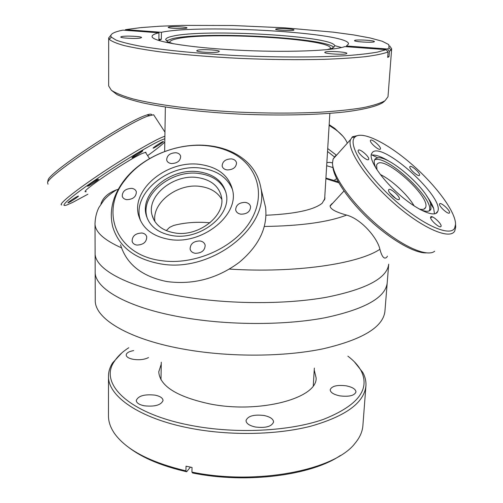<?xml version="1.0" encoding="UTF-8"?>
<svg xmlns="http://www.w3.org/2000/svg" width="503" height="503" viewBox="0 0 503 503"><rect width="100%" height="100%" fill="white"/><g stroke="black" fill="none" stroke-linecap="round" stroke-linejoin="round"><path stroke-width="0.75" d="M161.243 364.097L158.753 371.868C159.797 386.027 176.786 396.704 209.72 403.903C259.447 413.931 317.468 398.275 316.123 377.916L314.237 369.975M128.768 347.724C122.361 351.867 117.564 356.426 114.363 361.399C98.594 383.456 128.636 413.636 190.813 425.381C235.373 434.083 289.175 431.417 323.398 419.383C357.727 405.714 370.327 389.548 361.185 370.881C358.381 365.675 353.942 360.764 347.869 356.143M354.426 361.883L362.87 372.566C365.216 376.954 366.228 381.419 365.914 385.952C364.103 402.802 345.724 416.214 310.772 426.204C276.468 435.007 229.45 435.881 189.983 428.179C139.218 418.471 107.661 396.056 108.491 376.062C108.529 371.516 109.88 367.146 112.553 362.952L121.795 352.943M346.121 385.814C352.414 387.09 355.703 389.14 355.979 391.95C354.477 395.641 349.132 396.949 339.946 395.88C333.684 394.572 330.427 392.535 330.182 389.775C331.697 386.071 337.01 384.751 346.121 385.814M264.037 415.497C270.142 416.811 273.324 418.968 273.582 421.96C271.809 426.525 265.766 428.21 255.449 427.016C249.387 425.67 246.244 423.526 246.011 420.59C247.809 416.012 253.82 414.315 264.037 415.497M155.025 395.132C160.136 396.207 162.815 397.986 163.047 400.476C161.111 405.122 154.83 406.889 144.198 405.789C139.124 404.695 136.483 402.928 136.263 400.489C138.237 395.823 144.493 394.038 155.025 395.132M148.492 357.558C144.506 359.601 139.425 360.192 133.27 359.324C128.737 358.419 126.372 356.979 126.171 354.999C126.448 352.93 128.957 351.452 133.697 350.572M108.491 376.062L108.472 415.874C108.453 421.891 110.585 427.921 114.866 433.976C126.743 450.084 150.428 462.376 185.928 470.852L186.041 466.199L192.039 467.444L191.92 472.097C256.876 485.609 335.136 470.091 355.112 443.206C359.846 437.497 362.437 431.643 362.883 425.645L365.914 385.952M190.417 467.124L186.663 471.751C161.74 466.023 142.418 457.912 128.686 447.412M186.663 471.751L185.928 470.852M340.305 455.542C311.363 475.498 246.187 483.949 192.636 472.996L191.92 472.097M187.355 318.166C129.604 309.012 94.268 288.986 95.168 271.651C94.268 288.986 129.604 309.012 187.355 318.166C232.411 325.447 286.301 325.164 325.284 317.707C364.901 309.194 385.543 297.581 387.209 282.875C385.543 297.581 364.901 309.194 325.284 317.707C286.301 325.164 232.411 325.447 187.355 318.166M121.5 247.853C103.8 239.906 94.973 231.82 95.017 223.59L95.111 252.883C94.193 269.394 129.736 288.552 187.839 297.399C233.172 304.434 287.395 304.277 326.579 297.242C366.385 289.2 387.096 278.178 388.706 264.163L384.927 311.3C383.173 327.051 362.638 339.538 323.322 348.755C284.648 356.847 231.254 357.312 186.619 349.66C129.416 340.053 94.375 318.739 95.262 300.172L95.111 252.883C94.193 269.394 129.736 288.552 187.839 297.399C233.172 304.434 287.395 304.277 326.579 297.242C366.385 289.2 387.096 278.178 388.706 264.163M118.274 189.298L116.551 189.813C107.912 193.114 102.7 197.868 100.927 204.073M387.436 256.165L386.876 257.096C384.323 259.68 381.997 257.071 379.897 249.268C377.577 238.347 361.657 219.113 346.624 215.089C335.25 211.945 329.761 208.802 330.157 205.652L332.125 203.482M265.993 215.253C295.198 213.932 313.935 209.908 322.216 203.187L324.925 198.434L324.775 196.862M330.295 48.854L330.433 48.389C332.345 38.649 205.545 31.28 175.905 39.008C171.888 39.938 169.844 41.007 169.763 42.214L169.869 42.692M384.506 101.172L382.84 102.599C376.76 106.34 363.738 109.616 344.423 111.999C317.292 114.942 279.643 115.797 241.151 114.168C202.74 112.295 166.983 108.107 142.745 102.87C131.604 100.179 123.015 97.425 116.992 94.595L111.603 90.433M389.416 51.319L389.014 56.694L388.385 57.046L387.681 57.392L388.09 51.985C383.292 53.733 375.823 55.28 365.668 56.638C354.03 57.845 340.154 58.744 324.045 59.335C298.009 59.97 269.822 59.65 239.478 58.367C209.342 56.845 182.614 54.638 159.288 51.74C145.109 49.766 133.408 47.71 124.178 45.566C116.501 43.415 111.515 41.328 109.233 39.284L108.686 37.901L108.661 85.956L111.333 90.219C115.753 93.162 123.053 96.086 133.226 98.984C155.836 104.674 192.058 109.478 232.531 111.836C263.698 113.364 292.79 113.496 319.826 112.238C336.507 111.169 350.805 109.673 362.726 107.749C373.05 105.636 380.501 103.278 385.084 100.682L388.002 96.683L391.661 48.772L391.013 50.111L389.416 51.319L387.473 49.005L346.429 45.974L348.516 43.956C350.057 32.695 201.106 23.911 161.425 32.286L125.555 29.633L124.926 30.281M293.633 30.205L294.004 29.973C294.494 29.004 278.618 28.118 276.04 28.967L275.625 29.205C275.059 30.174 291.212 31.073 293.633 30.205M186.311 28.243L186.99 27.916C187.456 26.961 172.353 26.181 168.939 26.986L168.203 27.325C167.675 28.287 183.054 29.067 186.311 28.243M140.645 37.983L141.569 37.549C142.06 36.398 125.863 35.581 121.739 36.543L120.739 36.996C120.173 38.146 136.709 38.97 140.645 37.983M218.591 51.884L219.289 51.451C219.861 50.03 201.363 48.998 197.49 50.231L196.717 50.69C196.051 52.105 214.957 53.148 218.591 51.884M346.542 53.683L346.856 53.4C347.466 51.979 327.78 50.759 325.133 52.048L324.768 52.35C324.051 53.771 344.14 55.009 346.542 53.683M374.194 41.799L374.421 41.604C374.974 40.435 356.885 39.335 354.766 40.397L354.502 40.617C353.854 41.774 372.27 42.893 374.194 41.799M326.805 49.684L332.175 48.225L334.728 46.113C336.576 36.065 203.69 28.388 172.233 36.285C167.933 37.253 165.745 38.36 165.657 39.618L168.046 41.919L173.284 43.786M160.042 40.202L158.759 40.51M333.898 47.326C324.693 37.461 201.936 31.142 172.189 38.725L166.399 40.888M108.686 37.901L110.893 35.254M161.425 32.286L161.325 39.353L158.866 39.907L158.961 32.802C154.459 33.852 152.164 35.059 152.082 36.411C151.365 41.202 186.997 47.427 235.876 50.055C284.704 52.714 333.118 50.935 344.869 46.597L386.128 49.659L377.571 52.086C369.391 53.544 358.714 54.752 345.555 55.714C317.393 57.392 278.769 57.43 239.717 55.714C200.798 53.834 165.009 50.363 141.148 46.339C130.227 44.289 121.915 42.233 116.218 40.171L111.358 37.178L109.233 39.284M346.378 46.71L346.429 45.974M341.537 47.527L334.64 45.616M158.961 32.802L122.927 30.13C113.301 32.073 109.447 34.424 111.358 37.178M389.668 45.962L391.661 48.772M388.09 51.985L386.128 49.659M387.473 49.005L389.058 47.848L388.737 44.578L382.211 41.24L370.208 37.977L353.603 34.921L333.282 32.161L285.082 27.847L232.474 25.496L182.08 25.383L159.816 26.213L140.67 27.634L125.555 29.633M389.014 56.694L387.738 56.6M161.325 39.353L158.873 39.165M326.862 162.532L330.05 162.394L332.508 162.884M332.929 167.549L326.667 165.726M329.169 124.662L334.891 128.51L342.908 136.219M327.711 148.555L336.167 155.012M336.67 178.766L334.753 179.766M347.133 142.783C345.366 138.501 341.631 134.194 335.935 129.862L329.125 125.354M334.369 156.854L327.535 151.478M419.137 208.984C422.199 209.776 424.236 209.493 425.242 208.141L425.607 207.45C430.813 196.975 384.556 155.308 377.307 163.896L376.571 165.047L376.98 169.813M336.538 155.213L335.312 155.968L333.087 159.061L332.508 163.047C332.54 175.83 351.729 203.061 376.898 224.696C402.035 246.407 427.254 257.492 434.68 251.217M454.637 228.098L455.555 224.42C455.831 212.103 436.334 185.77 412.51 164.915C388.725 143.984 363.241 130.862 355.451 136.615L354.766 137.231C347.46 144.072 364.606 172.875 392.786 198.478C420.892 224.187 449.996 237.46 454.637 228.098M455.586 224.992L455.693 227.142L454.743 230.965C450.128 240.201 422.602 228.444 394.534 203.784C366.41 179.238 346.661 149.561 350.522 139.627L352.584 136.709L359.123 135.269M388.744 189.65L388.605 189.883C387.398 192.247 397.854 201.552 399.225 199.339L399.344 199.125C400.533 196.761 390.209 187.537 388.744 189.65M430.706 216.956L430.637 217.095C429.424 219.383 439.924 228.871 440.999 226.457L441.056 226.344C442.25 224.042 431.882 214.643 430.706 216.956M439.628 203.841L439.565 203.96C438.446 206.029 448.475 215.095 449.443 212.888L449.493 212.788C450.594 210.707 440.685 201.722 439.628 203.841M409.932 166.568L409.832 166.738C408.801 168.675 418.358 177.213 419.477 175.352L419.565 175.195C420.583 173.252 411.133 164.789 409.932 166.568M370.585 140.218L370.422 140.463C369.397 142.45 378.922 150.843 380.287 149.158L380.438 148.932C381.444 146.939 372.038 138.614 370.585 140.218M358.369 150.164L358.18 150.447C357.073 152.642 367.027 161.388 368.536 159.552L368.705 159.288C369.793 157.087 359.972 148.423 358.369 150.164M372.478 152.321L371.403 153.956C368.982 160.275 381.431 178.848 398.936 194.246C416.409 209.72 434.02 217.673 437.371 212.172L437.78 211.361C444.545 197.302 382.594 141.356 372.478 152.321M389.775 192.951L395.962 198.654M430.593 217.598L432.574 216.956M420.433 209.694C425.708 211.776 429.097 211.807 430.593 209.782L430.989 209.034L430.549 203.552C425.852 187.518 389.045 155.647 377.684 157.823L375.313 158.772L374.433 160.124C373.798 162.029 374.383 164.852 376.187 168.587M434.485 213.869L433.68 208.449C432.417 204.822 430.065 200.622 426.613 195.849M389.693 161.614C381.997 156.923 376.055 154.717 371.868 154.987L377.684 157.823M429.254 210.87L429.298 210.763C435.064 199.219 385.229 153.189 374.471 160.017M426.116 252.877C414.503 253.336 390.529 239.579 369.271 219.685C347.988 199.81 332.992 177.201 332.791 165.839M380.312 174.497C391.749 179.973 407.864 194.931 414.176 205.966M197.402 177.546C173.642 173.969 146.625 195.717 151.994 214.913C154.779 224.81 162.494 230.839 175.132 233.002C198.786 237.007 225.828 215.529 221.471 196.924C218.874 186.035 210.851 179.571 197.402 177.546M154.937 221.634C151.592 202.828 177.572 183.004 200.188 186.418C210.223 187.789 217.409 192.071 221.741 199.27M120.544 244.816C126.404 263.93 141.444 276.097 165.669 281.322L167.927 281.693C193.875 284.843 217.642 278.398 239.227 262.359C259.02 245.772 267.803 227.425 265.571 207.324L263.497 198.804M161.155 260.617C194.479 265.653 234.53 247.696 250.475 221.031C266.691 194.416 257.165 164.896 231.311 152.466C224.105 148.976 216.164 146.75 207.481 145.807C177.402 142.318 142.412 156.71 124.996 180.068C99.462 211.304 116.042 254.92 161.155 260.617M208.575 145.65C217.51 146.618 225.684 148.901 233.096 152.497C248.972 160.476 258.265 172.485 260.988 188.531C269.111 227.576 211.197 272.984 160.929 263.943C134.955 259.202 118.897 246.854 112.754 226.897C108.975 211.178 112.641 195.837 123.763 180.879C141.689 156.848 177.641 142.066 208.575 145.65M131.78 188.367C125.517 188.65 122.342 191.272 122.248 196.227C122.826 198.132 124.335 199.276 126.775 199.666C133.025 199.395 136.219 196.792 136.351 191.857C135.779 189.908 134.251 188.751 131.78 188.367M141.959 233.008C135.452 233.247 132.17 236.033 132.119 241.352C132.735 243.395 134.314 244.634 136.847 245.074C143.349 244.848 146.643 242.081 146.731 236.787C146.121 234.7 144.531 233.436 141.959 233.008M199.98 240.956C193.567 241.107 190.272 243.817 190.103 249.086C190.706 251.399 192.416 252.808 195.246 253.305C201.64 253.172 204.947 250.488 205.167 245.244C204.57 242.88 202.847 241.453 199.98 240.956M245.257 202.382C239.177 202.502 235.976 204.985 235.668 209.839C236.203 212.241 237.969 213.687 240.975 214.19C247.042 214.089 250.255 211.625 250.607 206.796C250.079 204.35 248.3 202.879 245.257 202.382M231.437 158.879C225.558 159.055 222.458 161.413 222.144 165.965C222.653 168.172 224.338 169.498 227.199 169.939C233.071 169.775 236.177 167.436 236.529 162.903C236.026 160.652 234.329 159.313 231.437 158.879M175.949 152.73C169.989 152.975 166.895 155.402 166.682 159.998C167.21 161.985 168.775 163.173 171.366 163.557C177.32 163.324 180.42 160.916 180.671 156.332C180.143 154.308 178.571 153.107 175.949 152.73M199.968 164.424C167.744 159.703 131.069 189.203 138.564 215.322C142.374 228.475 152.749 236.529 169.687 239.478C201.722 244.967 238.46 215.95 232.795 190.92C229.337 175.943 218.396 167.109 199.968 164.424M232.6 189.851C227.576 177.572 217.082 170.335 201.106 168.14C169.002 163.4 132.496 192.831 139.997 218.912L140.494 220.672M172.749 235.693C200.037 240.333 231.273 215.586 226.331 194.183C223.357 181.539 214.077 174.057 198.484 171.743C171.058 167.662 139.859 192.768 146.134 214.951C149.366 226.275 158.231 233.191 172.749 235.693M225.992 192.523C221.873 181.79 212.888 175.446 199.031 173.497C171.655 169.404 140.526 194.485 146.801 216.655L147.429 218.805M145.958 153.119L145.933 152.214L142.387 153.409C127.925 159.608 78.94 192.787 85.686 191.737L86.214 191.681M164.852 138.715L161.293 140.117C149.303 145.361 117.696 164.456 93.212 181.388C68.609 198.364 57.908 208.393 67.364 204.759L72.696 202.407L87.887 194.215M61.718 204.941C57.914 204.828 72.834 192.479 97.337 175.918C121.77 159.376 150.252 142.412 161.664 137.464L164.89 136.187M47.892 180.967L48.125 179.917C49.59 172.133 124.235 122.581 145.235 115.533L146.983 114.91C150.057 113.923 151.642 113.917 151.736 114.885M154.333 115.847L153.622 114.759L147.737 116.143C126.203 123.436 49.005 174.673 47.552 182.545L48.011 184.18M77.594 196.365L78.405 196.069C79.443 195.956 71.64 201.225 68.842 202.533L67.993 202.841C66.93 202.973 74.828 197.641 77.594 196.365M97.62 179.47L98.393 179.2C99.525 179.081 91.257 184.689 88.415 185.972L87.604 186.255C86.447 186.393 94.816 180.722 97.62 179.47M142.066 150.944L142.695 150.737C143.852 150.604 135.32 156.414 132.679 157.552L132.025 157.772C130.83 157.923 139.469 152.044 142.066 150.944M162.821 141.62L163.368 141.437C164.456 141.312 156.169 146.945 153.742 147.989L153.17 148.184C152.057 148.328 160.438 142.632 162.821 141.62M147.612 155.647C155.685 149.812 161.413 145.285 164.795 142.079M166.292 230.638L169.586 227.369L173.541 225.495C184.815 222.533 196.962 221.634 209.996 222.785M153.258 218.214L153.245 218.591M379.897 249.268C358.268 263.956 294.569 273.305 229.418 269.08M346.624 215.089C328.421 222.131 300.983 225.922 264.301 226.469M325.881 178.684L338.783 182.784M114.363 361.399L112.553 362.952M361.185 370.881L362.87 372.566M314.35 368.083L313.281 385.638M161.274 362.204L160.991 379.79M116.551 189.813C111.465 192.963 107.302 196.346 104.071 199.98L98.909 207.5C96.538 212.216 95.237 217.579 95.017 223.59M338.173 181.69L325.919 178.081M329.855 113.37L324.586 199.987M165.355 107.051L164.644 151.485M168.046 41.919L166.524 42.485M389.058 47.848L391.013 50.111M332.175 48.225L333.646 48.904M334.891 128.51L335.935 129.862M455.555 224.42L455.693 227.142M430.549 203.552L433.68 208.449M429.298 210.763L430.989 209.034M435.629 213.555L437.78 211.361M333.087 159.061L350.522 139.627M368.366 159.658L368.705 159.288M380.149 149.253L380.438 148.932M449.185 213.102L449.493 212.788M440.697 226.702L441.056 226.344M398.967 199.521L399.344 199.125M354.766 137.231L351.867 137.344M424.004 209.097L425.607 207.45M153.918 219.949L151.994 214.913M231.311 152.466L233.096 152.497M122.657 197.233L122.248 196.227M132.61 242.528L132.119 241.352M190.511 250.255L190.103 249.086M235.938 210.795L235.668 209.839M222.376 166.795L222.144 165.965M166.977 160.859L166.682 159.998M265.571 207.324L260.988 188.531M139.997 218.912L138.564 215.322M146.801 216.655L146.134 214.951M124.996 180.068L123.763 180.879M48.125 179.917L47.552 182.545M164.953 132.119L153.622 114.759M146.983 114.91L149.529 115.501M85.391 191.297L85.686 191.737M343.97 190.989L330.094 206.092M145.405 152.271L149.536 158.59"/></g></svg>
